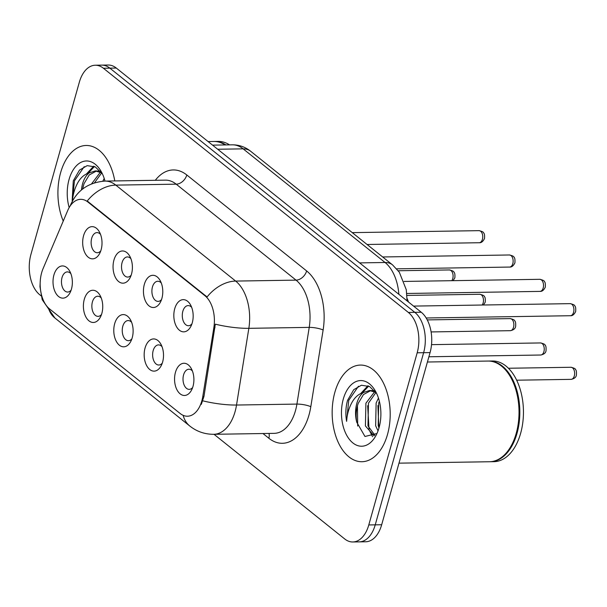 <?xml version="1.0" encoding="UTF-8"?>
<svg xmlns="http://www.w3.org/2000/svg" width="607" height="607" viewBox="0 0 607 607"><rect width="100%" height="100%" fill="white"/><g stroke="black" fill="none" stroke-linecap="round" stroke-linejoin="round"><path stroke-width="0.91" d="M144.337 284.38A16.108 9.674 89.1 0 1 160.21 280.654A16.108 9.674 89.1 0 1 161.887 298.432A16.108 9.674 89.1 0 1 160.544 301.929A16.108 9.674 89.1 0 1 147.933 304.866A16.108 9.674 89.1 0 1 144.337 284.38M161.303 283.052A10.069 6.047 -90.9 0 0 157.782 281.261A10.069 6.047 -90.9 0 0 152.456 286.936A10.069 6.047 -90.9 0 0 158.101 301.398A10.069 6.047 -90.9 0 0 161.561 299.501M113.949 260.046A16.108 9.674 89.1 0 1 129.822 256.321A16.108 9.674 89.1 0 1 131.499 274.106A16.108 9.674 89.1 0 1 130.156 277.604A16.108 9.674 89.1 0 1 117.546 280.533A16.108 9.674 89.1 0 1 113.949 260.046M130.915 258.719A10.069 6.047 -90.9 0 0 127.402 256.936A10.069 6.047 -90.9 0 0 122.075 262.611A10.069 6.047 -90.9 0 0 127.713 277.065A10.069 6.047 -90.9 0 0 131.173 275.168M83.569 235.721A16.108 9.674 89.1 0 1 99.434 231.988A16.108 9.674 89.1 0 1 101.119 249.773A16.108 9.674 89.1 0 1 99.768 253.271A16.108 9.674 89.1 0 1 87.158 256.207A16.108 9.674 89.1 0 1 83.569 235.721M100.527 234.385A10.069 6.047 -90.9 0 0 97.014 232.602A10.069 6.047 -90.9 0 0 91.687 238.278A10.069 6.047 -90.9 0 0 97.332 252.74A10.069 6.047 -90.9 0 0 100.785 250.843M174.725 308.713A16.108 9.674 89.1 0 1 190.59 304.987A16.108 9.674 89.1 0 1 192.275 322.765A16.108 9.674 89.1 0 1 190.924 326.262A16.108 9.674 89.1 0 1 178.314 329.199A16.108 9.674 89.1 0 1 174.725 308.713M191.683 307.377A10.069 6.047 -90.9 0 0 188.17 305.594A10.069 6.047 -90.9 0 0 182.844 311.27A10.069 6.047 -90.9 0 0 188.489 325.731A10.069 6.047 -90.9 0 0 191.941 323.835M145.065 348.008A16.108 9.674 89.1 0 1 160.938 344.283A16.108 9.674 89.1 0 1 162.615 362.06A16.108 9.674 89.1 0 1 161.265 365.558A16.108 9.674 89.1 0 1 148.662 368.495A16.108 9.674 89.1 0 1 145.065 348.008M162.023 346.68A10.069 6.047 -90.9 0 0 158.51 344.89A10.069 6.047 -90.9 0 0 153.184 350.565A10.069 6.047 -90.9 0 0 158.829 365.027A10.069 6.047 -90.9 0 0 162.281 363.13M114.677 323.675A16.108 9.674 89.1 0 1 130.551 319.95A16.108 9.674 89.1 0 1 132.227 337.727A16.108 9.674 89.1 0 1 130.884 341.233A16.108 9.674 89.1 0 1 118.274 344.161A16.108 9.674 89.1 0 1 114.677 323.675M131.643 322.347A10.069 6.047 -90.9 0 0 128.13 320.557A10.069 6.047 -90.9 0 0 122.804 326.232A10.069 6.047 -90.9 0 0 128.441 340.694A10.069 6.047 -90.9 0 0 131.901 338.797M84.29 299.342A16.108 9.674 89.1 0 1 100.163 295.617A16.108 9.674 89.1 0 1 101.847 313.402A16.108 9.674 89.1 0 1 100.496 316.9A16.108 9.674 89.1 0 1 87.886 319.828A16.108 9.674 89.1 0 1 84.29 299.342M101.255 298.014A10.069 6.047 -90.9 0 0 97.742 296.231A10.069 6.047 -90.9 0 0 92.416 301.907A10.069 6.047 -90.9 0 0 98.061 316.361A10.069 6.047 -90.9 0 0 101.513 314.472M53.909 275.017A16.108 9.674 89.1 0 1 69.782 271.283A16.108 9.674 89.1 0 1 71.459 289.069A16.108 9.674 89.1 0 1 70.109 292.566A16.108 9.674 89.1 0 1 57.506 295.503A16.108 9.674 89.1 0 1 53.909 275.017M70.867 273.681A10.069 6.047 -90.9 0 0 67.354 271.898A10.069 6.047 -90.9 0 0 62.028 277.574A10.069 6.047 -90.9 0 0 67.673 292.035A10.069 6.047 -90.9 0 0 71.125 290.138M175.453 372.341A16.108 9.674 89.1 0 1 191.319 368.608A16.108 9.674 89.1 0 1 193.003 386.393A16.108 9.674 89.1 0 1 191.653 389.891A16.108 9.674 89.1 0 1 179.042 392.828A16.108 9.674 89.1 0 1 175.453 372.341M192.411 371.006A10.069 6.047 -90.9 0 0 188.898 369.223A10.069 6.047 -90.9 0 0 183.572 374.898A10.069 6.047 -90.9 0 0 189.217 389.36A10.069 6.047 -90.9 0 0 192.669 387.463M202.791 396.47A27.186 16.321 89.1 0 1 201.828 400.893A27.186 16.321 89.1 0 1 187.442 416.22A27.186 16.321 89.1 0 1 180.142 413.496L49.607 308.971A27.186 16.321 89.1 0 1 43.089 268.582L67.688 210.583A27.186 16.321 89.1 0 1 80.648 199.324A27.186 16.321 89.1 0 1 87.954 202.048L204.954 295.73A27.186 16.321 89.1 0 1 213.854 327.628L202.791 396.47L203.96 396.447L201.296 404.376M407.107 298.583A30.206 18.134 89.1 0 1 408.488 302.028M387.501 434.475A48.332 29.022 -90.9 0 0 360.421 365.073A48.332 29.022 -90.9 0 0 334.852 392.319A48.332 29.022 -90.9 0 0 361.931 461.722A48.332 29.022 -90.9 0 0 387.501 434.475A48.332 29.022 -90.9 0 0 360.421 365.073A48.332 29.022 -90.9 0 0 334.852 392.319A48.332 29.022 -90.9 0 0 361.931 461.722A48.332 29.022 -90.9 0 0 387.501 434.475M114.784 180.932A48.332 29.022 -90.9 0 0 86.179 145.475A48.332 29.022 -90.9 0 0 60.609 172.722A48.332 29.022 -90.9 0 0 63.242 221.062A48.332 29.022 -90.9 0 1 60.609 172.722A48.332 29.022 -90.9 0 1 86.179 145.475A48.332 29.022 -90.9 0 1 114.784 180.932M214.005 434.293L344.7 538.948A30.206 18.134 -90.9 0 0 352.811 541.975L365.695 541.77A30.206 18.134 -90.9 0 0 381.674 524.744L430.059 352.599A30.206 18.134 -90.9 0 0 421.25 312.241L116.294 68.052L109.859 68.151A30.206 18.134 -90.9 0 0 101.741 65.131A30.206 18.134 -90.9 0 1 109.859 68.151L414.809 312.339L109.859 68.151L103.418 68.257A30.206 18.134 -90.9 0 0 95.299 65.23A30.206 18.134 -90.9 0 0 79.32 82.256L30.934 254.401A30.206 18.134 -90.9 0 0 39.751 294.759L41.117 295.852M430.059 352.599L423.625 352.697A30.206 18.134 -90.9 0 0 414.809 312.339A30.206 18.134 -90.9 0 1 423.625 352.697L375.232 524.843L423.625 352.697L417.184 352.796A30.206 18.134 -90.9 0 0 408.367 312.446L103.418 68.257M359.253 541.869A30.206 18.134 -90.9 0 0 375.232 524.843A30.206 18.134 -90.9 0 1 359.253 541.869M70.336 205.735A35.244 16.723 -157 0 1 70.708 204.65C77.188 190.226 88.622 182.366 105.003 181.083A40.274 24.181 89.1 0 1 115.823 185.12A35.244 25.244 -51.3 0 0 87.233 201.008L207.07 296.967A35.244 25.244 128.7 0 1 235.66 281.079A40.274 24.181 89.1 0 1 248.847 328.326A35.244 7.959 -170.9 0 1 215.318 324.168L203.96 396.447M352.811 541.975A30.206 18.134 -90.9 0 0 368.79 524.941L417.184 352.796M116.294 68.052A30.206 18.134 -90.9 0 0 108.183 65.025L95.299 65.23M398.989 463.156L489.576 461.745A50.343 30.229 -90.9 0 0 512.005 444.294A50.343 30.229 -90.9 0 0 516.216 433.36A50.343 30.229 -90.9 0 0 510.965 377.797A50.343 30.229 -90.9 0 0 487.998 361.059L427.419 362.007M512.088 444.127A49.842 29.925 -90.9 0 0 512.171 443.96A49.842 29.925 -90.9 0 0 516.345 433.132A49.842 29.925 -90.9 0 0 511.147 378.123A49.842 29.925 -90.9 0 0 511.056 377.964M489.978 461.73A50.343 30.229 -90.9 0 0 490.38 461.73A50.343 30.229 -90.9 0 0 517.02 433.345A50.343 30.229 -90.9 0 0 488.81 361.044A50.343 30.229 -90.9 0 0 488.407 361.059M490.38 461.73L494.007 461.669A50.343 30.229 -90.9 0 0 520.639 433.292A50.343 30.229 -90.9 0 0 492.429 360.99L488.81 361.044M378.047 430.864L375.642 425.773L376.128 403.04L378.457 398.071M379.018 427.859L378.199 425.727L378.685 403.002L379.367 401.25M374.033 435.826L365.414 425.932L365.907 403.2L374.663 391.735M374.838 435.204L367.971 425.886L368.464 403.162L375.961 392.471M376.628 393.442L369.557 386.53L361.415 385.24L353.737 389.679L347.523 400.408C345.679 407.168 345.375 414.149 346.605 421.357C347.067 414.24 348.949 407.76 352.265 401.902C355.141 396.986 358.866 393.852 363.426 392.509A22.763 13.665 -90.9 0 0 356.825 403.344A22.763 13.665 -90.9 0 0 356.757 422.244C355.641 415.734 356.134 409.429 358.236 403.321L363.479 394.542L370.801 390.559M363.426 392.509L369.519 390.498L375.991 392.494M369.519 390.498L374.633 390.741M379.056 427.715A32.831 19.712 -90.9 0 0 375.634 391.485A32.831 19.712 -90.9 0 0 343.289 399.08A32.831 19.712 -90.9 0 0 350.618 440.826A32.831 19.712 -90.9 0 0 376.317 434.847A32.831 19.712 -90.9 0 0 379.056 427.715M356.757 422.244L364.966 436.479L376.378 433.648M346.605 421.357L348.714 400.392L358.464 386.242M357.69 426.053L357.447 405.886M362.409 392.828L368.669 386.09M372.577 436.706L369.041 429.703L367.667 405.726M378.874 428.367L377.895 405.567M360.702 393.548L367.903 385.779M102.803 181.182L104.222 178.473M91.596 183.822L100.428 172.138M94.517 182.768L101.718 172.881M72.37 201.767C72.825 194.65 74.714 188.162 78.03 182.312C80.906 177.388 84.623 174.255 89.183 172.912A22.763 13.665 -90.9 0 0 82.59 183.746A22.763 13.665 -90.9 0 0 81.467 189.953M89.183 172.912L95.284 170.908L101.756 172.904M82.582 189.05L84.001 183.724L89.244 174.953L96.566 170.969M95.284 170.908L100.39 171.144M102.393 173.845L95.314 166.933L87.18 165.643L79.502 170.089L73.288 180.818L72.172 200.568M104.988 181.083A32.831 19.712 -90.9 0 0 101.399 171.887A32.831 19.712 -90.9 0 0 69.054 179.482A32.831 19.712 -90.9 0 0 69.175 207.564M229.545 144.868A50.343 30.229 -90.9 0 0 218.194 141.393L214.567 141.454A50.343 30.229 -90.9 0 0 214.165 141.461M225.925 144.921A50.343 30.229 -90.9 0 0 214.567 141.454M225.114 144.936A50.343 30.229 -90.9 0 0 213.763 141.469L208.087 141.552M72.316 201.296L74.479 180.795L84.229 166.644M82.764 188.906L83.205 186.288M88.174 173.23L94.434 166.5M86.46 173.959L93.668 166.181M87.954 202.048L88.743 202.032M204.954 295.73L205.743 295.723M213.854 327.628L215.022 327.605M155.301 180.294A50.343 30.229 89.1 0 1 186.804 174.983L306.641 270.942A50.343 30.229 89.1 0 1 323.129 330.003A10.069 2.276 9.1 0 0 309.229 327.378L248.847 328.326L236.525 405.036A40.274 24.181 89.1 0 1 235.091 411.592A40.274 24.181 89.1 0 1 213.778 434.301L274.167 433.352A40.274 24.181 -90.9 0 0 295.472 410.651A40.274 24.181 -90.9 0 0 296.914 404.087L309.229 327.378A40.274 24.181 -90.9 0 0 296.041 280.13L176.205 184.171A40.274 24.181 -90.9 0 0 165.385 180.142L105.003 181.083M202.806 400.832A35.244 7.959 -170.9 0 0 236.525 405.036L296.914 404.087A10.069 2.276 9.1 0 1 310.807 406.713A50.343 30.229 89.1 0 1 268.855 438.254L262.952 433.527M48.385 307.893A35.244 25.244 128.7 0 0 54.926 318.03L189.847 426.068A35.244 25.244 -51.3 0 1 183.147 415.34M186.804 174.983A10.069 7.216 128.7 0 1 176.205 184.171L115.823 185.12L235.66 281.079L296.041 280.13A10.069 7.216 128.7 0 0 306.641 270.942M323.129 330.003L310.807 406.713M368.79 524.941L381.674 524.744M408.367 312.446L421.25 312.241M268.855 438.254A10.069 7.216 128.7 0 0 268.969 433.436M398.875 294.327A40.274 24.181 -90.9 0 0 385.066 262.49L359.617 262.892M250.645 151.257A20.137 14.424 128.7 0 0 243.149 148.852A40.274 24.181 -90.9 0 0 232.329 144.823C239.135 144.807 245.236 146.955 250.645 151.257L392.562 264.895A20.137 14.424 128.7 0 0 385.066 262.49L243.149 148.852L217.701 149.254M574.305 375.945A6.04 3.627 -90.9 0 0 570.914 367.273C574.108 368.017 575.641 368.806 575.504 369.64C576.331 370.012 576.627 371.833 576.407 375.111C576.066 377.304 574.298 378.715 571.104 379.352A6.04 3.627 -90.9 0 0 574.305 375.945M570.185 303.644C573.387 304.388 574.912 305.177 574.783 306.011C575.603 306.383 575.899 308.204 575.679 311.482C574.214 314.517 572.447 315.928 570.375 315.723A6.04 3.627 -90.9 0 0 573.577 312.317A6.04 3.627 -90.9 0 0 570.185 303.644L413.572 306.095M543.918 351.612A6.04 3.627 -90.9 0 0 540.534 342.94C543.728 343.683 545.253 344.473 545.124 345.307C545.943 345.679 546.239 347.507 546.019 350.785C545.678 352.971 543.91 354.382 540.723 355.019A6.04 3.627 -90.9 0 0 543.918 351.612M513.53 327.287A6.04 3.627 -90.9 0 0 510.146 318.607C513.34 319.35 514.873 320.147 514.736 320.974C515.555 321.346 515.859 323.174 515.639 326.452C515.29 328.637 513.522 330.049 510.335 330.686A6.04 3.627 -90.9 0 0 513.53 327.287M482.178 305.018A6.04 3.627 -90.9 0 0 483.142 302.954A6.04 3.627 -90.9 0 0 479.758 294.274C482.952 295.025 484.485 295.814 484.348 296.648C485.175 297.02 485.471 298.841 485.251 302.119L483.46 305.002M451.79 280.692A6.04 3.627 -90.9 0 0 452.761 278.621A6.04 3.627 -90.9 0 0 449.377 269.948C452.572 270.692 454.097 271.481 453.968 272.315C454.787 272.687 455.083 274.508 454.863 277.786L453.072 280.669M539.805 279.311C542.999 280.055 544.532 280.844 544.396 281.678C545.215 282.05 545.518 283.879 545.291 287.157C543.834 290.184 542.066 291.595 539.995 291.39A6.04 3.627 -90.9 0 0 543.189 287.991A6.04 3.627 -90.9 0 0 539.805 279.311L404.05 281.436M509.417 254.978C512.612 255.729 514.144 256.518 514.008 257.353C514.827 257.725 515.131 259.546 514.911 262.823C513.446 265.851 511.678 267.262 509.607 267.065A6.04 3.627 -90.9 0 0 512.801 263.658A6.04 3.627 -90.9 0 0 509.417 254.978L382.66 256.966M479.029 230.652C482.224 231.396 483.756 232.185 483.62 233.02C484.447 233.392 484.743 235.213 484.523 238.49C483.058 241.518 481.29 242.937 479.219 242.732A6.04 3.627 -90.9 0 0 482.421 239.325A6.04 3.627 -90.9 0 0 479.029 230.652L352.272 232.633M40.29 280.571L39.963 286.656L42.209 299.683L54.926 318.03M70.708 204.65L70.101 206.077M189.847 426.068C196.827 431.577 204.802 434.324 213.778 434.301M232.329 144.823L212.556 145.134M392.562 264.895L399.323 272.224L406.288 289.751L407.077 300.897M570.914 367.273L508.423 368.252M571.104 379.352L516.663 380.202M570.375 315.723L426.175 317.985M540.534 342.94L431.524 344.647M540.723 355.019L428.891 356.772M510.146 318.607L427.26 319.904M510.335 330.686L431.107 331.93M479.758 294.274L406.986 295.419M449.377 269.948L398.253 270.745M539.995 291.39L406.819 293.477M509.607 267.065L396.674 268.833M479.219 242.732L367.076 244.484"/></g></svg>
